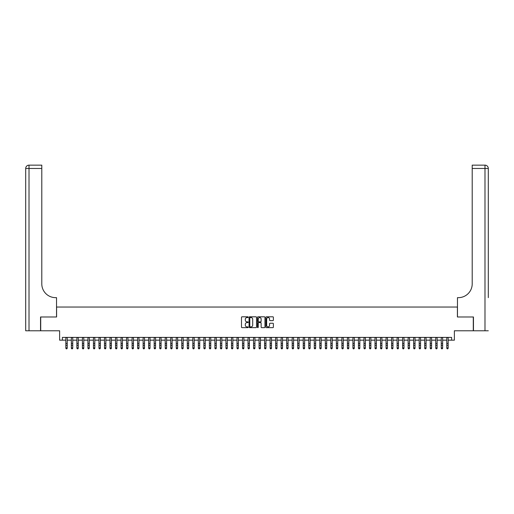 <?xml version="1.0" encoding="UTF-8"?>
<svg xmlns="http://www.w3.org/2000/svg" width="514" height="514" viewBox="0 0 514 514"><rect width="100%" height="100%" fill="white"/><g stroke="black" fill="none" stroke-linecap="round" stroke-linejoin="round"><path stroke-width="0.77" d="M248.166 317.183A0.379 0.379 0 0 0 247.787 316.804L242.03 316.804A0.54 0.54 0 0 0 241.49 317.344L241.49 327.097A0.54 0.54 0 0 0 242.03 327.643L247.787 327.643A0.379 0.379 0 0 0 248.166 327.264A0.379 0.379 0 0 0 247.787 326.878L247.041 326.878A1.735 1.735 0 0 1 245.306 325.15L245.306 324.334A1.735 1.735 0 0 1 247.041 322.599L247.787 322.599A0.379 0.379 0 0 0 248.166 322.22A0.379 0.379 0 0 0 247.787 321.841L247.041 321.841A1.735 1.735 0 0 1 245.306 320.106L245.306 319.297A1.735 1.735 0 0 1 247.041 317.562L247.787 317.562A0.379 0.379 0 0 0 248.166 317.183M272.838 320.62A0.54 0.54 0 0 0 273.377 320.081L273.377 317.344A0.54 0.54 0 0 0 272.838 316.804L266.445 316.804A0.54 0.54 0 0 0 265.899 317.344L265.899 327.097A0.54 0.54 0 0 0 266.445 327.643L272.838 327.643A0.54 0.54 0 0 0 273.377 327.097L273.377 323.794A0.54 0.54 0 0 0 272.838 323.248L270.101 323.248A0.54 0.54 0 0 0 269.561 323.794L269.561 325.433A1.452 1.452 0 0 1 268.109 326.878A1.452 1.452 0 0 1 266.657 325.433L266.657 319.008A1.452 1.452 0 0 1 268.109 317.562A1.452 1.452 0 0 1 269.561 319.008L269.561 320.081A0.54 0.54 0 0 0 270.101 320.62L272.838 320.62M62.387 340.165L62.387 337.402L451.613 337.402L451.613 340.165L454.376 340.165L454.376 330.778L473.285 330.778L473.285 316.977L457.409 316.977L457.409 307.038L56.591 307.038L56.591 316.977L40.715 316.977L40.715 330.778L59.624 330.778L59.624 340.165L65.837 340.165M256.525 317.344A0.54 0.54 0 0 0 255.985 316.804L249.592 316.804A0.54 0.54 0 0 0 249.046 317.344L249.046 327.097A0.54 0.54 0 0 0 249.592 327.643L255.985 327.643A0.54 0.54 0 0 0 256.525 327.097L256.525 317.344M258.015 316.804L264.408 316.804A0.54 0.54 0 0 1 264.954 317.344L264.954 327.097A0.54 0.54 0 0 1 264.408 327.643L261.671 327.643A0.54 0.54 0 0 1 261.131 327.097L261.131 323.139A0.54 0.54 0 0 0 260.592 322.599L258.773 322.599A0.54 0.54 0 0 0 258.234 323.139L258.234 327.264A0.379 0.379 0 0 1 257.855 327.643A0.379 0.379 0 0 1 257.475 327.264L257.475 317.344A0.54 0.54 0 0 1 258.015 316.804M67.218 340.165L71.356 340.165M72.737 340.165L76.882 340.165M78.256 340.165L82.401 340.165M83.782 340.165L87.92 340.165M89.301 340.165L93.445 340.165M94.82 340.165L98.964 340.165M100.346 340.165L104.483 340.165M105.865 340.165L110.002 340.165M111.384 340.165L115.528 340.165M116.903 340.165L121.047 340.165M122.428 340.165L126.566 340.165M127.947 340.165L132.092 340.165M133.467 340.165L137.611 340.165M138.992 340.165L143.13 340.165M144.511 340.165L148.649 340.165M150.03 340.165L154.174 340.165M155.556 340.165L159.693 340.165M161.075 340.165L165.212 340.165M166.594 340.165L170.738 340.165M172.113 340.165L176.257 340.165M177.638 340.165L181.776 340.165M183.157 340.165L187.295 340.165M188.677 340.165L192.821 340.165M194.202 340.165L198.34 340.165M199.721 340.165L203.859 340.165M205.24 340.165L209.384 340.165M210.759 340.165L214.903 340.165M216.285 340.165L220.422 340.165M221.804 340.165L225.942 340.165M227.323 340.165L231.467 340.165M232.848 340.165L236.986 340.165M238.367 340.165L242.505 340.165M243.887 340.165L248.031 340.165M249.406 340.165L253.55 340.165M254.931 340.165L259.069 340.165M260.45 340.165L264.594 340.165M265.969 340.165L270.113 340.165M271.495 340.165L275.632 340.165M277.014 340.165L281.152 340.165M282.533 340.165L286.677 340.165M288.058 340.165L292.196 340.165M293.578 340.165L297.715 340.165M299.097 340.165L303.241 340.165M304.616 340.165L308.76 340.165M310.141 340.165L314.279 340.165M315.66 340.165L319.798 340.165M321.179 340.165L325.323 340.165M326.705 340.165L330.843 340.165M332.224 340.165L336.362 340.165M337.743 340.165L341.887 340.165M343.262 340.165L347.406 340.165M348.788 340.165L352.925 340.165M354.307 340.165L358.444 340.165M359.826 340.165L363.97 340.165M365.351 340.165L369.489 340.165M370.87 340.165L375.008 340.165M376.389 340.165L380.533 340.165M381.908 340.165L386.053 340.165M387.434 340.165L391.572 340.165M392.953 340.165L397.097 340.165M398.472 340.165L402.616 340.165M403.998 340.165L408.135 340.165M409.517 340.165L413.654 340.165M415.036 340.165L419.18 340.165M420.555 340.165L424.699 340.165M426.08 340.165L430.218 340.165M431.599 340.165L435.743 340.165M437.118 340.165L441.263 340.165M442.644 340.165L446.782 340.165M448.163 340.165L451.613 340.165M250.183 317.562A0.379 0.379 0 0 0 249.804 317.941L249.804 326.499A0.379 0.379 0 0 0 250.183 326.878L250.973 326.878A1.735 1.735 0 0 0 252.708 325.15L252.708 319.297A1.735 1.735 0 0 0 250.973 317.562L250.183 317.562M261.131 319.04A1.452 1.452 0 0 0 259.686 317.588A1.452 1.452 0 0 0 258.234 319.04L258.234 321.301A0.54 0.54 0 0 0 258.773 321.841L260.592 321.841A0.54 0.54 0 0 0 261.131 321.301L261.131 319.04M67.218 337.402L67.218 348.241L66.801 348.852L66.248 348.73L66.801 348.852M65.837 337.402L65.837 347.933L67.218 347.933L66.801 348.73M66.248 348.852L65.837 348.241L66.248 348.73M40.548 316.977L56.534 316.977L56.534 297.651L55.596 297.651A13.801 13.801 0 0 1 41.795 283.85L41.795 168.463L29.015 168.463L29.015 330.778L40.548 330.778L40.548 316.977M29.015 330.778L25.7 330.778L25.7 168.463A3.315 3.315 0 0 1 29.015 165.148L41.795 165.148L41.795 168.463M25.7 297.651L25.7 168.463L29.015 168.463L29.015 165.148M55.596 297.651A13.801 13.801 0 0 1 41.795 283.85M488.3 330.778L473.452 330.778L473.452 316.977L457.466 316.977L457.466 297.651L458.404 297.651A13.801 13.801 0 0 0 472.205 283.85L472.205 165.148L484.985 165.148A3.315 3.315 0 0 1 488.3 168.463L488.3 297.651M458.404 297.651A13.801 13.801 0 0 0 472.205 283.85M484.985 330.778L484.985 168.463L488.3 168.463A3.315 3.315 0 0 0 484.985 165.148A3.315 3.315 0 0 1 488.3 168.463A3.315 3.315 0 0 0 484.985 165.148L484.985 168.463L472.205 168.463M72.737 337.402L72.737 348.241L72.326 348.852L71.774 348.73L72.326 348.852M71.356 337.402L71.356 347.933L72.737 347.933L72.326 348.73M71.774 348.852L71.356 348.241L71.774 348.73M78.256 337.402L78.256 348.241L77.845 348.852L77.293 348.73L77.845 348.852M76.882 337.402L76.882 347.933L78.256 347.933L77.845 348.73M77.293 348.852L76.882 348.241L77.293 348.73M83.782 337.402L83.782 348.241L83.364 348.852L82.812 348.73L83.364 348.852M82.401 337.402L82.401 347.933L83.782 347.933L83.364 348.73M82.812 348.852L82.401 348.241L82.812 348.73M89.301 337.402L89.301 348.241L88.89 348.852L88.337 348.73L88.89 348.852M87.92 337.402L87.92 347.933L89.301 347.933L88.89 348.73M88.337 348.852L87.92 348.241L88.337 348.73M94.82 337.402L94.82 348.241L94.409 348.852L93.856 348.73L94.409 348.852M93.445 337.402L93.445 347.933L94.82 347.933L94.409 348.73M93.856 348.852L93.445 348.241L93.856 348.73M100.346 337.402L100.346 348.241L99.928 348.852L99.375 348.73L99.928 348.852M98.964 337.402L98.964 347.933L100.346 347.933L99.928 348.73M99.375 348.852L98.964 348.241L99.375 348.73M105.865 337.402L105.865 348.241L105.447 348.852L104.901 348.73L105.447 348.852M104.483 337.402L104.483 347.933L105.865 347.933L105.447 348.73M104.901 348.852L104.483 348.241L104.901 348.73M111.384 337.402L111.384 348.241L110.973 348.852L110.42 348.73L110.973 348.852M110.002 337.402L110.002 347.933L111.384 347.933L110.973 348.73M110.42 348.852L110.002 348.241L110.42 348.73M116.903 337.402L116.903 348.241L116.492 348.852L115.939 348.73L116.492 348.852M115.528 337.402L115.528 347.933L116.903 347.933L116.492 348.73M115.939 348.852L115.528 348.241L115.939 348.73M122.428 337.402L122.428 348.241L122.011 348.852L121.458 348.73L122.011 348.852M121.047 337.402L121.047 347.933L122.428 347.933L122.011 348.73M121.458 348.852L121.047 348.241L121.458 348.73M127.947 337.402L127.947 348.241L127.536 348.852L126.984 348.73L127.536 348.852M126.566 337.402L126.566 347.933L127.947 347.933L127.536 348.73M126.984 348.852L126.566 348.241L126.984 348.73M133.467 337.402L133.467 348.241L133.055 348.852L132.503 348.73L133.055 348.852M132.092 337.402L132.092 347.933L133.467 347.933L133.055 348.73M132.503 348.852L132.092 348.241L132.503 348.73M138.992 337.402L138.992 348.241L138.574 348.852L138.022 348.73L138.574 348.852M137.611 337.402L137.611 347.933L138.992 347.933L138.574 348.73M138.022 348.852L137.611 348.241L138.022 348.73M144.511 337.402L144.511 348.241L144.093 348.852L143.547 348.73L144.093 348.852M143.13 337.402L143.13 347.933L144.511 347.933L144.093 348.73M143.547 348.852L143.13 348.241L143.547 348.73M150.03 337.402L150.03 348.241L149.619 348.852L149.066 348.73L149.619 348.852M148.649 337.402L148.649 347.933L150.03 347.933L149.619 348.73M149.066 348.852L148.649 348.241L149.066 348.73M155.556 337.402L155.556 348.241L155.138 348.852L154.585 348.73L155.138 348.852M154.174 337.402L154.174 347.933L155.556 347.933L155.138 348.73M154.585 348.852L154.174 348.241L154.585 348.73M161.075 337.402L161.075 348.241L160.657 348.852L160.105 348.73L160.657 348.852M159.693 337.402L159.693 347.933L161.075 347.933L160.657 348.73M160.105 348.852L159.693 348.241L160.105 348.73M166.594 337.402L166.594 348.241L166.183 348.852L165.63 348.73L166.183 348.852M165.212 337.402L165.212 347.933L166.594 347.933L166.183 348.73M165.63 348.852L165.212 348.241L165.63 348.73M172.113 337.402L172.113 348.241L171.702 348.852L171.149 348.73L171.702 348.852M170.738 337.402L170.738 347.933L172.113 347.933L171.702 348.73M171.149 348.852L170.738 348.241L171.149 348.73M177.638 337.402L177.638 348.241L177.221 348.852L176.668 348.73L177.221 348.852M176.257 337.402L176.257 347.933L177.638 347.933L177.221 348.73M176.668 348.852L176.257 348.241L176.668 348.73M183.157 337.402L183.157 348.241L182.746 348.852L182.194 348.73L182.746 348.852M181.776 337.402L181.776 347.933L183.157 347.933L182.746 348.73M182.194 348.852L181.776 348.241L182.194 348.73M188.677 337.402L188.677 348.241L188.265 348.852L187.713 348.73L188.265 348.852M187.295 337.402L187.295 347.933L188.677 347.933L188.265 348.73M187.713 348.852L187.295 348.241L187.713 348.73M194.202 337.402L194.202 348.241L193.784 348.852L193.232 348.73L193.784 348.852M192.821 337.402L192.821 347.933L194.202 347.933L193.784 348.73M193.232 348.852L192.821 348.241L193.232 348.73M199.721 337.402L199.721 348.241L199.303 348.852L198.751 348.73L199.303 348.852M198.34 337.402L198.34 347.933L199.721 347.933L199.303 348.73M198.751 348.852L198.34 348.241L198.751 348.73M205.24 337.402L205.24 348.241L204.829 348.852L204.276 348.73L204.829 348.852M203.859 337.402L203.859 347.933L205.24 347.933L204.829 348.73M204.276 348.852L203.859 348.241L204.276 348.73M210.759 337.402L210.759 348.241L210.348 348.852L209.796 348.73L210.348 348.852M209.384 337.402L209.384 347.933L210.759 347.933L210.348 348.73M209.796 348.852L209.384 348.241L209.796 348.73M216.285 337.402L216.285 348.241L215.867 348.852L215.315 348.73L215.867 348.852M214.903 337.402L214.903 347.933L216.285 347.933L215.867 348.73M215.315 348.852L214.903 348.241L215.315 348.73M221.804 337.402L221.804 348.241L221.393 348.852L220.84 348.73L221.393 348.852M220.422 337.402L220.422 347.933L221.804 347.933L221.393 348.73M220.84 348.852L220.422 348.241L220.84 348.73M227.323 337.402L227.323 348.241L226.912 348.852L226.359 348.73L226.912 348.852M225.942 337.402L225.942 347.933L227.323 347.933L226.912 348.73M226.359 348.852L225.942 348.241L226.359 348.73M232.848 337.402L232.848 348.241L232.431 348.852L231.878 348.73L232.431 348.852M231.467 337.402L231.467 347.933L232.848 347.933L232.431 348.73M231.878 348.852L231.467 348.241L231.878 348.73M238.367 337.402L238.367 348.241L237.95 348.852L237.404 348.73L237.95 348.852M236.986 337.402L236.986 347.933L238.367 347.933L237.95 348.73M237.404 348.852L236.986 348.241L237.404 348.73M243.887 337.402L243.887 348.241L243.475 348.852L242.923 348.73L243.475 348.852M242.505 337.402L242.505 347.933L243.887 347.933L243.475 348.73M242.923 348.852L242.505 348.241L242.923 348.73M249.406 337.402L249.406 348.241L248.994 348.852L248.442 348.73L248.994 348.852M248.031 337.402L248.031 347.933L249.406 347.933L248.994 348.73M248.442 348.852L248.031 348.241L248.442 348.73M254.931 337.402L254.931 348.241L254.514 348.852L253.961 348.73L254.514 348.852M253.55 337.402L253.55 347.933L254.931 347.933L254.514 348.73M253.961 348.852L253.55 348.241L253.961 348.73M260.45 337.402L260.45 348.241L260.039 348.852L259.486 348.73L260.039 348.852M259.069 337.402L259.069 347.933L260.45 347.933L260.039 348.73M259.486 348.852L259.069 348.241L259.486 348.73M265.969 337.402L265.969 348.241L265.558 348.852L265.006 348.73L265.558 348.852M264.594 337.402L264.594 347.933L265.969 347.933L265.558 348.73M265.006 348.852L264.594 348.241L265.006 348.73M271.495 337.402L271.495 348.241L271.077 348.852L270.525 348.73L271.077 348.852M270.113 337.402L270.113 347.933L271.495 347.933L271.077 348.73M270.525 348.852L270.113 348.241L270.525 348.73M277.014 337.402L277.014 348.241L276.596 348.852L276.05 348.73L276.596 348.852M275.632 337.402L275.632 347.933L277.014 347.933L276.596 348.73M276.05 348.852L275.632 348.241L276.05 348.73M282.533 337.402L282.533 348.241L282.122 348.852L281.569 348.73L282.122 348.852M281.152 337.402L281.152 347.933L282.533 347.933L282.122 348.73M281.569 348.852L281.152 348.241L281.569 348.73M288.058 337.402L288.058 348.241L287.641 348.852L287.088 348.73L287.641 348.852M286.677 337.402L286.677 347.933L288.058 347.933L287.641 348.73M287.088 348.852L286.677 348.241L287.088 348.73M293.578 337.402L293.578 348.241L293.16 348.852L292.607 348.73L293.16 348.852M292.196 337.402L292.196 347.933L293.578 347.933L293.16 348.73M292.607 348.852L292.196 348.241L292.607 348.73M299.097 337.402L299.097 348.241L298.685 348.852L298.133 348.73L298.685 348.852M297.715 337.402L297.715 347.933L299.097 347.933L298.685 348.73M298.133 348.852L297.715 348.241L298.133 348.73M304.616 337.402L304.616 348.241L304.204 348.852L303.652 348.73L304.204 348.852M303.241 337.402L303.241 347.933L304.616 347.933L304.204 348.73M303.652 348.852L303.241 348.241L303.652 348.73M310.141 337.402L310.141 348.241L309.724 348.852L309.171 348.73L309.724 348.852M308.76 337.402L308.76 347.933L310.141 347.933L309.724 348.73M309.171 348.852L308.76 348.241L309.171 348.73M315.66 337.402L315.66 348.241L315.249 348.852L314.697 348.73L315.249 348.852M314.279 337.402L314.279 347.933L315.66 347.933L315.249 348.73M314.697 348.852L314.279 348.241L314.697 348.73M321.179 337.402L321.179 348.241L320.768 348.852L320.216 348.73L320.768 348.852M319.798 337.402L319.798 347.933L321.179 347.933L320.768 348.73M320.216 348.852L319.798 348.241L320.216 348.73M326.705 337.402L326.705 348.241L326.287 348.852L325.735 348.73L326.287 348.852M325.323 337.402L325.323 347.933L326.705 347.933L326.287 348.73M325.735 348.852L325.323 348.241L325.735 348.73M332.224 337.402L332.224 348.241L331.806 348.852L331.254 348.73L331.806 348.852M330.843 337.402L330.843 347.933L332.224 347.933L331.806 348.73M331.254 348.852L330.843 348.241L331.254 348.73M337.743 337.402L337.743 348.241L337.332 348.852L336.779 348.73L337.332 348.852M336.362 337.402L336.362 347.933L337.743 347.933L337.332 348.73M336.779 348.852L336.362 348.241L336.779 348.73M343.262 337.402L343.262 348.241L342.851 348.852L342.298 348.73L342.851 348.852M341.887 337.402L341.887 347.933L343.262 347.933L342.851 348.73M342.298 348.852L341.887 348.241L342.298 348.73M348.788 337.402L348.788 348.241L348.37 348.852L347.817 348.73L348.37 348.852M347.406 337.402L347.406 347.933L348.788 347.933L348.37 348.73M347.817 348.852L347.406 348.241L347.817 348.73M354.307 337.402L354.307 348.241L353.895 348.852L353.343 348.73L353.895 348.852M352.925 337.402L352.925 347.933L354.307 347.933L353.895 348.73M353.343 348.852L352.925 348.241L353.343 348.73M359.826 337.402L359.826 348.241L359.414 348.852L358.862 348.73L359.414 348.852M358.444 337.402L358.444 347.933L359.826 347.933L359.414 348.73M358.862 348.852L358.444 348.241L358.862 348.73M365.351 337.402L365.351 348.241L364.934 348.852L364.381 348.73L364.934 348.852M363.97 337.402L363.97 347.933L365.351 347.933L364.934 348.73M364.381 348.852L363.97 348.241L364.381 348.73M370.87 337.402L370.87 348.241L370.453 348.852L369.907 348.73L370.453 348.852M369.489 337.402L369.489 347.933L370.87 347.933L370.453 348.73M369.907 348.852L369.489 348.241L369.907 348.73M376.389 337.402L376.389 348.241L375.978 348.852L375.426 348.73L375.978 348.852M375.008 337.402L375.008 347.933L376.389 347.933L375.978 348.73M375.426 348.852L375.008 348.241L375.426 348.73M381.908 337.402L381.908 348.241L381.497 348.852L380.945 348.73L381.497 348.852M380.533 337.402L380.533 347.933L381.908 347.933L381.497 348.73M380.945 348.852L380.533 348.241L380.945 348.73M387.434 337.402L387.434 348.241L387.016 348.852L386.464 348.73L387.016 348.852M386.053 337.402L386.053 347.933L387.434 347.933L387.016 348.73M386.464 348.852L386.053 348.241L386.464 348.73M392.953 337.402L392.953 348.241L392.542 348.852L391.989 348.73L392.542 348.852M391.572 337.402L391.572 347.933L392.953 347.933L392.542 348.73M391.989 348.852L391.572 348.241L391.989 348.73M398.472 337.402L398.472 348.241L398.061 348.852L397.508 348.73L398.061 348.852M397.097 337.402L397.097 347.933L398.472 347.933L398.061 348.73M397.508 348.852L397.097 348.241L397.508 348.73M403.998 337.402L403.998 348.241L403.58 348.852L403.027 348.73L403.58 348.852M402.616 337.402L402.616 347.933L403.998 347.933L403.58 348.73M403.027 348.852L402.616 348.241L403.027 348.73M409.517 337.402L409.517 348.241L409.099 348.852L408.553 348.73L409.099 348.852M408.135 337.402L408.135 347.933L409.517 347.933L409.099 348.73M408.553 348.852L408.135 348.241L408.553 348.73M415.036 337.402L415.036 348.241L414.625 348.852L414.072 348.73L414.625 348.852M413.654 337.402L413.654 347.933L415.036 347.933L414.625 348.73M414.072 348.852L413.654 348.241L414.072 348.73M420.555 337.402L420.555 348.241L420.144 348.852L419.591 348.73L420.144 348.852M419.18 337.402L419.18 347.933L420.555 347.933L420.144 348.73M419.591 348.852L419.18 348.241L419.591 348.73M426.08 337.402L426.08 348.241L425.663 348.852L425.11 348.73L425.663 348.852M424.699 337.402L424.699 347.933L426.08 347.933L425.663 348.73M425.11 348.852L424.699 348.241L425.11 348.73M431.599 337.402L431.599 348.241L431.188 348.852L430.636 348.73L431.188 348.852M430.218 337.402L430.218 347.933L431.599 347.933L431.188 348.73M430.636 348.852L430.218 348.241L430.636 348.73M437.118 337.402L437.118 348.241L436.707 348.852L436.155 348.73L436.707 348.852M435.743 337.402L435.743 347.933L437.118 347.933L436.707 348.73M436.155 348.852L435.743 348.241L436.155 348.73M442.644 337.402L442.644 348.241L442.226 348.852L441.674 348.73L442.226 348.852M441.263 337.402L441.263 347.933L442.644 347.933L442.226 348.73M441.674 348.852L441.263 348.241L441.674 348.73M448.163 337.402L448.163 348.241L447.752 348.852L447.199 348.73L447.752 348.852M446.782 337.402L446.782 347.933L448.163 347.933L447.752 348.73M447.199 348.852L446.782 348.241L447.199 348.73M67.218 343.41L65.837 343.41M67.218 345.305L65.837 345.305M67.218 337.582L65.837 337.582M72.737 343.41L71.356 343.41M72.737 345.305L71.356 345.305M72.737 337.582L71.356 337.582M78.256 343.41L76.882 343.41M78.256 345.305L76.882 345.305M78.256 337.582L76.882 337.582M83.782 343.41L82.401 343.41M83.782 345.305L82.401 345.305M83.782 337.582L82.401 337.582M89.301 343.41L87.92 343.41M89.301 345.305L87.92 345.305M89.301 337.582L87.92 337.582M94.82 343.41L93.445 343.41M94.82 345.305L93.445 345.305M94.82 337.582L93.445 337.582M100.346 343.41L98.964 343.41M100.346 345.305L98.964 345.305M100.346 337.582L98.964 337.582M105.865 343.41L104.483 343.41M105.865 345.305L104.483 345.305M105.865 337.582L104.483 337.582M111.384 343.41L110.002 343.41M111.384 345.305L110.002 345.305M111.384 337.582L110.002 337.582M116.903 343.41L115.528 343.41M116.903 345.305L115.528 345.305M116.903 337.582L115.528 337.582M122.428 343.41L121.047 343.41M122.428 345.305L121.047 345.305M122.428 337.582L121.047 337.582M127.947 343.41L126.566 343.41M127.947 345.305L126.566 345.305M127.947 337.582L126.566 337.582M133.467 343.41L132.092 343.41M133.467 345.305L132.092 345.305M133.467 337.582L132.092 337.582M138.992 343.41L137.611 343.41M138.992 345.305L137.611 345.305M138.992 337.582L137.611 337.582M144.511 343.41L143.13 343.41M144.511 345.305L143.13 345.305M144.511 337.582L143.13 337.582M150.03 343.41L148.649 343.41M150.03 345.305L148.649 345.305M150.03 337.582L148.649 337.582M155.556 343.41L154.174 343.41M155.556 345.305L154.174 345.305M155.556 337.582L154.174 337.582M161.075 343.41L159.693 343.41M161.075 345.305L159.693 345.305M161.075 337.582L159.693 337.582M166.594 343.41L165.212 343.41M166.594 345.305L165.212 345.305M166.594 337.582L165.212 337.582M172.113 343.41L170.738 343.41M172.113 345.305L170.738 345.305M172.113 337.582L170.738 337.582M177.638 343.41L176.257 343.41M177.638 345.305L176.257 345.305M177.638 337.582L176.257 337.582M183.157 343.41L181.776 343.41M183.157 345.305L181.776 345.305M183.157 337.582L181.776 337.582M188.677 343.41L187.295 343.41M188.677 345.305L187.295 345.305M188.677 337.582L187.295 337.582M194.202 343.41L192.821 343.41M194.202 345.305L192.821 345.305M194.202 337.582L192.821 337.582M199.721 343.41L198.34 343.41M199.721 345.305L198.34 345.305M199.721 337.582L198.34 337.582M205.24 343.41L203.859 343.41M205.24 345.305L203.859 345.305M205.24 337.582L203.859 337.582M210.759 343.41L209.384 343.41M210.759 345.305L209.384 345.305M210.759 337.582L209.384 337.582M216.285 343.41L214.903 343.41M216.285 345.305L214.903 345.305M216.285 337.582L214.903 337.582M221.804 343.41L220.422 343.41M221.804 345.305L220.422 345.305M221.804 337.582L220.422 337.582M227.323 343.41L225.942 343.41M227.323 345.305L225.942 345.305M227.323 337.582L225.942 337.582M232.848 343.41L231.467 343.41M232.848 345.305L231.467 345.305M232.848 337.582L231.467 337.582M238.367 343.41L236.986 343.41M238.367 345.305L236.986 345.305M238.367 337.582L236.986 337.582M243.887 343.41L242.505 343.41M243.887 345.305L242.505 345.305M243.887 337.582L242.505 337.582M249.406 343.41L248.031 343.41M249.406 345.305L248.031 345.305M249.406 337.582L248.031 337.582M254.931 343.41L253.55 343.41M254.931 345.305L253.55 345.305M254.931 337.582L253.55 337.582M260.45 343.41L259.069 343.41M260.45 345.305L259.069 345.305M260.45 337.582L259.069 337.582M265.969 343.41L264.594 343.41M265.969 345.305L264.594 345.305M265.969 337.582L264.594 337.582M271.495 343.41L270.113 343.41M271.495 345.305L270.113 345.305M271.495 337.582L270.113 337.582M277.014 343.41L275.632 343.41M277.014 345.305L275.632 345.305M277.014 337.582L275.632 337.582M282.533 343.41L281.152 343.41M282.533 345.305L281.152 345.305M282.533 337.582L281.152 337.582M288.058 343.41L286.677 343.41M288.058 345.305L286.677 345.305M288.058 337.582L286.677 337.582M293.578 343.41L292.196 343.41M293.578 345.305L292.196 345.305M293.578 337.582L292.196 337.582M299.097 343.41L297.715 343.41M299.097 345.305L297.715 345.305M299.097 337.582L297.715 337.582M304.616 343.41L303.241 343.41M304.616 345.305L303.241 345.305M304.616 337.582L303.241 337.582M310.141 343.41L308.76 343.41M310.141 345.305L308.76 345.305M310.141 337.582L308.76 337.582M315.66 343.41L314.279 343.41M315.66 345.305L314.279 345.305M315.66 337.582L314.279 337.582M321.179 343.41L319.798 343.41M321.179 345.305L319.798 345.305M321.179 337.582L319.798 337.582M326.705 343.41L325.323 343.41M326.705 345.305L325.323 345.305M326.705 337.582L325.323 337.582M332.224 343.41L330.843 343.41M332.224 345.305L330.843 345.305M332.224 337.582L330.843 337.582M337.743 343.41L336.362 343.41M337.743 345.305L336.362 345.305M337.743 337.582L336.362 337.582M343.262 343.41L341.887 343.41M343.262 345.305L341.887 345.305M343.262 337.582L341.887 337.582M348.788 343.41L347.406 343.41M348.788 345.305L347.406 345.305M348.788 337.582L347.406 337.582M354.307 343.41L352.925 343.41M354.307 345.305L352.925 345.305M354.307 337.582L352.925 337.582M359.826 343.41L358.444 343.41M359.826 345.305L358.444 345.305M359.826 337.582L358.444 337.582M365.351 343.41L363.97 343.41M365.351 345.305L363.97 345.305M365.351 337.582L363.97 337.582M370.87 343.41L369.489 343.41M370.87 345.305L369.489 345.305M370.87 337.582L369.489 337.582M376.389 343.41L375.008 343.41M376.389 345.305L375.008 345.305M376.389 337.582L375.008 337.582M381.908 343.41L380.533 343.41M381.908 345.305L380.533 345.305M381.908 337.582L380.533 337.582M387.434 343.41L386.053 343.41M387.434 345.305L386.053 345.305M387.434 337.582L386.053 337.582M392.953 343.41L391.572 343.41M392.953 345.305L391.572 345.305M392.953 337.582L391.572 337.582M398.472 343.41L397.097 343.41M398.472 345.305L397.097 345.305M398.472 337.582L397.097 337.582M403.998 343.41L402.616 343.41M403.998 345.305L402.616 345.305M403.998 337.582L402.616 337.582M409.517 343.41L408.135 343.41M409.517 345.305L408.135 345.305M409.517 337.582L408.135 337.582M415.036 343.41L413.654 343.41M415.036 345.305L413.654 345.305M415.036 337.582L413.654 337.582M420.555 343.41L419.18 343.41M420.555 345.305L419.18 345.305M420.555 337.582L419.18 337.582M426.08 343.41L424.699 343.41M426.08 345.305L424.699 345.305M426.08 337.582L424.699 337.582M431.599 343.41L430.218 343.41M431.599 345.305L430.218 345.305M431.599 337.582L430.218 337.582M437.118 343.41L435.743 343.41M437.118 345.305L435.743 345.305M437.118 337.582L435.743 337.582M442.644 343.41L441.263 343.41M442.644 345.305L441.263 345.305M442.644 337.582L441.263 337.582M448.163 343.41L446.782 343.41M448.163 345.305L446.782 345.305M448.163 337.582L446.782 337.582"/></g></svg>
